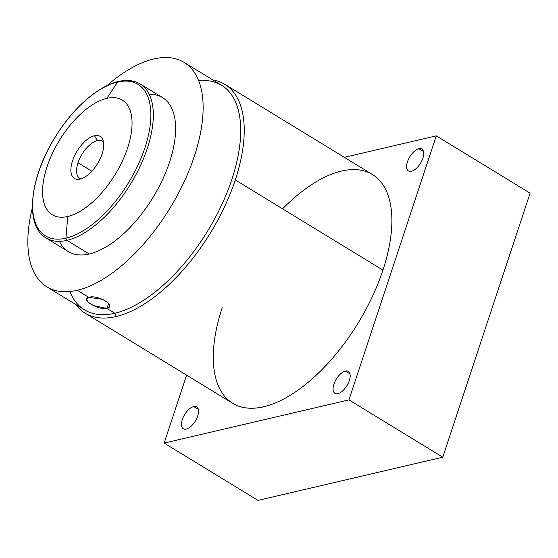 <?xml version="1.0" encoding="UTF-8"?>
<svg xmlns="http://www.w3.org/2000/svg" width="558" height="558" viewBox="0 0 558 558"><rect width="100%" height="100%" fill="white"/><g stroke="black" fill="none" stroke-linecap="round" stroke-linejoin="round"><path stroke-width="0.84" d="M46.921 286.903A131.548 63.975 -58.6 0 0 77.241 290.286L88.82 297.358C79.013 298.656 98.313 310.464 106.969 308.448L114.822 313.24L115.959 316.574A134.046 65.195 -58.6 0 0 235.295 179.941A134.046 65.195 121.4 0 1 115.959 316.574A134.046 65.195 121.4 0 1 75.672 304.459A134.046 65.195 -58.6 0 0 85.06 313.122A134.046 65.195 -58.6 0 0 115.959 316.574L114.822 313.24A131.548 63.975 121.4 0 1 84.502 309.85L46.921 286.903A131.548 63.975 -58.6 0 1 32.392 207.66A131.548 63.975 -58.6 0 0 77.241 290.286A131.548 63.975 -58.6 0 0 194.358 156.205A131.548 63.975 -58.6 0 0 153.743 58.981A131.548 63.975 -58.6 0 0 106.927 85.625A131.548 63.975 -58.6 0 1 153.743 58.981A131.548 63.975 -58.6 0 1 184.063 62.37L221.645 85.325A131.548 63.975 121.4 0 1 221.505 205.232A131.548 63.975 121.4 0 1 114.822 313.24L106.969 308.448C117.138 306.07 97.838 294.268 88.82 297.358L77.241 290.286A131.548 63.975 -58.6 0 0 183.924 182.285A131.548 63.975 -58.6 0 0 184.063 62.37M149.258 94.288A90.263 43.894 121.4 0 1 167.567 167.749A90.263 43.894 121.4 0 1 89.252 253.988A90.263 43.894 121.4 0 1 59.427 241.363M224.804 84.328A134.046 65.195 -58.6 0 0 212.814 79.933A134.046 65.195 121.4 0 1 235.295 179.941A134.046 65.195 -58.6 0 0 224.804 84.328L372.451 174.514A134.046 65.195 121.4 0 1 382.941 270.128L235.295 179.941L382.941 270.128A134.046 65.195 121.4 0 1 232.707 403.301L85.06 313.122M69.896 291.52A131.548 63.975 -58.6 0 0 114.822 313.24A131.548 63.975 -58.6 0 0 230.022 184.698A131.548 63.975 -58.6 0 0 198.662 80.701M140.239 83.986L162.538 97.608A90.263 43.894 121.4 0 1 162.448 179.885A90.263 43.894 121.4 0 1 89.252 253.988L66.946 240.365L89.252 253.988A90.263 43.894 121.4 0 1 68.446 251.665L46.14 238.043A90.263 43.894 -58.6 0 0 66.946 240.365A90.263 43.894 -58.6 0 0 140.149 166.263A90.263 43.894 -58.6 0 0 140.239 83.986A90.263 43.894 -58.6 0 0 119.433 81.663A2.023 1.597 76.8 0 0 118.387 81.468A2.023 1.597 76.8 0 0 117.55 82.075A88.778 43.175 121.4 0 1 144.961 147.689A88.778 43.175 121.4 0 1 65.928 238.175L67.762 216.476A67.183 32.671 121.4 0 1 47.018 166.828A67.183 32.671 121.4 0 1 106.829 98.347A67.183 32.671 121.4 0 1 127.573 148.003A67.183 32.671 121.4 0 1 67.762 216.476A67.183 32.671 -58.6 0 0 127.573 148.003A67.183 32.671 -58.6 0 0 106.829 98.347L117.55 82.075A2.023 1.597 -103.2 0 1 118.387 81.468C126.819 79.501 134.101 80.338 140.239 83.986A90.263 43.894 121.4 0 1 140.149 166.263A90.263 43.894 121.4 0 1 66.946 240.365A2.023 1.597 -103.2 0 1 65.928 238.175A88.778 43.175 -58.6 0 0 144.961 147.689A88.778 43.175 -58.6 0 0 117.55 82.075L106.829 98.347A67.183 32.671 -58.6 0 0 47.018 166.828A67.183 32.671 -58.6 0 0 67.762 216.476L65.928 238.175A88.778 43.175 121.4 0 1 38.516 172.561A88.778 43.175 121.4 0 1 117.55 82.075A88.778 43.175 -58.6 0 0 38.516 172.561A88.778 43.175 -58.6 0 0 65.928 238.175A2.023 1.597 76.8 0 0 66.946 240.365A90.263 43.894 121.4 0 1 46.14 238.043C24.51 225.76 29.455 178.748 54.384 138.349C71.843 109.166 97.594 86.065 118.387 81.468M94.469 135.733A24.657 11.99 -58.6 0 0 72.512 160.871A24.657 11.99 -58.6 0 0 80.129 179.09A24.657 11.99 -58.6 0 0 102.079 153.959A24.657 11.99 -58.6 0 0 94.469 135.733A24.657 11.99 -58.6 0 0 72.965 159.567A24.657 11.99 -58.6 0 0 78.413 179.348A24.657 11.99 -58.6 0 0 80.129 179.09A24.657 11.99 -58.6 0 0 98.285 162.399A24.657 11.99 -58.6 0 0 102.756 139.493A24.657 11.99 -58.6 0 0 94.469 135.733L97.378 140.588A21.748 10.581 -58.6 0 0 78.015 162.755L91.861 171.215L78.015 162.755A21.748 10.581 -58.6 0 0 79.717 178.274A21.748 10.581 -58.6 0 0 81.036 178.846A21.748 10.581 121.4 0 1 78.015 162.755A21.748 10.581 121.4 0 1 97.378 140.588L94.469 135.733M103.502 142.06A21.748 10.581 -58.6 0 0 102.393 141.146A21.748 10.581 -58.6 0 0 97.378 140.588A21.748 10.581 121.4 0 1 103.502 142.06M530.1 193.152L436.272 135.845L344.328 157.335L436.272 135.845L348.945 399.891L164.15 443.08L257.977 500.393L442.773 457.197L348.945 399.891L442.773 457.197L257.977 500.393L164.15 443.08L348.945 399.891L436.272 135.845L530.1 193.152L442.773 457.197L530.1 193.152M186.616 375.15L164.15 443.08L186.616 375.15M282.599 208.831A134.046 65.195 121.4 0 1 372.451 174.514A134.046 65.195 121.4 0 1 382.941 270.128A134.046 65.195 121.4 0 1 263.606 406.754A134.046 65.195 121.4 0 1 222.217 307.688M345.36 371.084A12.834 6.243 121.4 0 1 349.322 380.57A12.834 6.243 121.4 0 1 337.897 393.648A12.834 6.243 121.4 0 1 333.928 384.162A12.834 6.243 121.4 0 1 345.36 371.084L349.964 373.895L345.36 371.084A12.834 6.243 -58.6 0 0 334.946 381.623A12.834 6.243 -58.6 0 0 334.933 393.32A12.834 6.243 -58.6 0 0 337.897 393.648A12.834 6.243 -58.6 0 0 348.304 383.116A12.834 6.243 -58.6 0 0 348.318 371.412A12.834 6.243 -58.6 0 0 345.36 371.084M418.898 148.728A12.834 6.243 121.4 0 1 422.859 158.214A12.834 6.243 121.4 0 1 411.434 171.292A12.834 6.243 121.4 0 1 407.466 161.806A12.834 6.243 121.4 0 1 418.898 148.728L423.501 151.539L418.898 148.728A12.834 6.243 -58.6 0 0 408.484 159.267A12.834 6.243 -58.6 0 0 408.47 170.964A12.834 6.243 -58.6 0 0 411.434 171.292A12.834 6.243 -58.6 0 0 421.841 160.76A12.834 6.243 -58.6 0 0 421.855 149.056A12.834 6.243 -58.6 0 0 418.898 148.728M193.731 406.524A12.834 6.243 121.4 0 1 197.692 416.01A12.834 6.243 121.4 0 1 186.26 429.088A12.834 6.243 121.4 0 1 182.299 419.602A12.834 6.243 121.4 0 1 193.731 406.524L198.334 409.335L193.731 406.524A12.834 6.243 -58.6 0 0 183.317 417.063A12.834 6.243 -58.6 0 0 183.303 428.76A12.834 6.243 -58.6 0 0 186.26 429.088A12.834 6.243 -58.6 0 0 196.674 418.556A12.834 6.243 -58.6 0 0 196.688 406.852A12.834 6.243 -58.6 0 0 193.731 406.524M106.969 308.448L109.494 306.6L108.133 302.896L102.588 299.29L88.82 297.358L86.385 298.935L87.941 302.045L93.507 305.596L106.969 308.448L108.615 303.468L106.969 308.448"/></g></svg>
